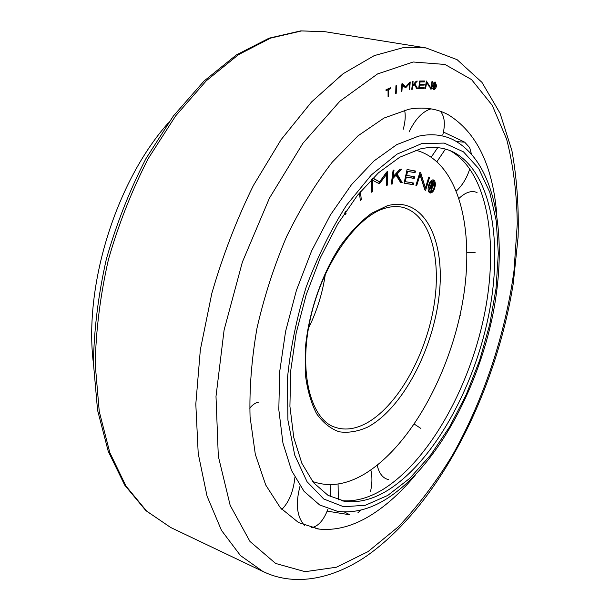 <?xml version="1.0" encoding="UTF-8"?>
<svg xmlns="http://www.w3.org/2000/svg" width="610" height="610" viewBox="0 0 610 610"><rect width="100%" height="100%" fill="white"/><g stroke="black" fill="none" stroke-linecap="round" stroke-linejoin="round"><path stroke-width="0.91" d="M312.503 481.435C328.538 487.222 345.512 484.958 363.423 474.649C409.623 447.565 449.883 374.38 462.601 302.087C475.404 229.97 458.75 161.215 415.715 150.182M428.876 187.285L430.469 191.723C432.52 191.609 433.893 189.588 434.587 185.676L434.328 182.665L432.993 181.216C430.942 181.345 429.57 183.366 428.876 187.285M428.327 190.671L430.469 191.723M433.992 181.986L432.711 179.874M428.159 187.483C429.028 182.588 430.736 180.057 433.298 179.904C434.846 180.469 435.517 182.329 435.296 185.478C434.434 190.366 432.711 192.89 430.149 193.034C428.616 192.47 427.953 190.625 428.159 187.483M431.057 186.485L429.905 189.611L429.349 189.176L432.025 181.894L433.252 182.878L433.489 185.722L432.132 183.48L431.461 185.303L432.315 185.951L432.947 185.341L433.474 185.76L432.208 187.194L431.728 191.22L431.057 190.694L431.514 186.843L430.393 186.332M431.842 182.398L433.252 182.878M432.116 182.619L432.612 183.869M431.499 183.335L432.132 183.48M430.828 185.158L431.461 185.303M430.744 185.371L431.293 185.692M432.825 185.608L433.474 185.76M431.491 187.026L432.208 187.194M432.154 185.92L431.438 186.79M413.908 183.076L413.542 184.731L404.079 183.198L407.083 169.511L415.448 171.021L415.082 172.683L407.564 171.349L406.679 175.405L414.632 176.778L414.266 178.433L406.306 177.083L405.307 181.666L413.908 183.076M412.741 182.886L412.398 184.464L413.542 184.731M412.398 184.464L404.094 183.114M414.281 170.808L413.923 172.416L415.082 172.683M413.923 172.416L407.564 171.349M405.833 175.207L406.679 175.405M413.466 176.572L413.115 178.166L414.266 178.433M413.115 178.166L405.467 176.869M405.467 176.885L406.306 177.083M404.461 181.467L405.307 181.666M371.772 180.133L372.756 180.369L372.504 191.761L371.505 192.203L371.787 179.165M371.52 191.525L372.504 191.761M372.901 178.059L379.633 181.841L386.679 171.997L387.647 171.578L387.289 185.158L386.328 185.593L386.618 174.338L379.397 183.778L372.756 180.369M372.649 178.303L379.633 181.841M386.443 172.333L386.397 174.285M386.344 184.937L387.289 185.158M379.778 183.61L378.596 183.328L385.444 174.064L386.618 174.338M345.55 211.647L346.045 213.569L345.062 214.606L344.65 213.004M344.741 213.37L344.749 212.852M344.848 213.256L346.045 213.569M360.411 191.708L361.318 199.691L360.312 200.469L359.45 192.867M360.197 199.417L361.318 199.691M391.307 184.106L393.099 170.182L394.029 170.068L393.198 176.534L399.817 169.336L401.807 169.084L397.118 174.041L402.181 182.558L400.762 182.756L396.035 175.192L392.954 178.448L392.238 183.968L391.307 184.106M392.314 176.328L393.198 176.534M400.198 169.283L395.951 173.774L397.118 174.041M395.951 173.774L401.014 182.283L402.181 182.558M401.014 182.283L400.511 182.359M392.116 177.823L394.861 174.917L396.035 175.192M392.062 178.242L392.954 178.448M391.353 183.762L392.238 183.968M416.661 185.775L415.898 185.387L419.932 172.287L420.694 172.683L425.414 188.124L428.83 177.022L429.57 177.418L425.589 190.335L424.85 189.954L420 174.925L416.661 185.775M419.871 172.5L420.694 172.683M425.414 188.124L424.27 187.857L419.718 172.996M428.769 177.236L429.57 177.418M424.667 189.382L425.078 188.048M419.177 174.742L420 174.925M429.608 192.806L431.712 191.487M432.993 181.216L430.591 181.216M256.772 332.702L256.139 332.564M281.835 509.426C288.995 502.243 293.349 491.591 294.904 477.47M357.956 512.682L361.189 509.968M370.468 491.675C372.252 483.959 372.382 476.723 370.842 469.967M338.077 483.989L338.321 499.864M344.192 511.904L349.949 514.817M414.335 424.141L420.9 428.449M475.205 252.738L466.978 252.647M471.309 153.59L469.67 147.612L464.683 142.168L456.715 141.634M445.43 149.076L437.034 161.528M432.376 182.68L432.459 183.74M456.478 190.884C462.624 185.089 467.069 177.67 469.814 168.634M403.24 129.274C405.292 121.886 405.741 115.511 404.59 110.143M430.942 108.854C422.425 111.546 415.151 119.232 409.119 131.912M431.308 157.044L437.713 147.65M442.784 134.978C445.445 124.257 444.667 116.365 440.443 111.294M477.043 192.508C471.576 190.282 465.613 192.196 459.155 198.25M460.352 315.69L459.948 315.561L460.352 315.69M377.201 465.27C379.138 473.581 382.92 478.362 388.539 479.597M311.481 527.673C318.153 526.438 323.575 520.414 327.738 509.602M330.742 496.845L330.864 484.63M300.051 486.01C295.385 503.723 296.849 516.838 304.443 525.355M258.51 402.165C255.582 402.676 252.639 404.689 249.681 408.197M168.429 122.778C116.068 181.46 83.654 285.495 93.421 363.537M341.112 500.604C354.547 501.908 368.371 498.263 382.592 489.67C428.281 461.541 468.602 389.615 483.943 316.781C499.224 244.114 488.229 172.035 450.149 150.655M387.358 490.547C432.917 462.311 473.185 389.912 488.32 316.918C503.418 244.091 492.034 172.241 453.581 152.187C443.706 147.254 432.597 146.171 420.259 148.939L399.756 157.22L378.52 172.767L357.498 195.276L337.757 223.984L320.349 257.656L306.235 294.66L296.178 333.098L290.68 370.956L289.918 406.313L293.776 437.522L301.843 463.272L313.532 482.716L328.119 495.411L344.81 501.29C358.535 503.044 372.718 499.46 387.358 490.547M496.7 213.622C492.529 164.997 476.334 132.012 448.129 114.657C436.531 108.481 423.432 106.666 408.822 109.228L383.972 118.066L358.047 135.786L332.259 162.146C315.53 183.732 300.28 208.605 286.525 236.771C274.02 266.265 264.176 296.719 257.001 328.142C251.594 359.336 249.284 388.883 250.062 416.782L255.308 454.282L265.708 484.98L280.44 507.878L298.542 522.564L319.015 529.083C336.102 530.791 353.564 526.056 371.398 514.886C386.74 505.21 401.342 491.988 415.196 475.22M432.932 86.079L433.954 88.824L436.12 85.552L435.098 82.807L432.932 86.079M432.803 88.587L433.954 88.824M435.296 82.868L434.739 82.091M432.536 86.147C432.97 83.524 433.87 82.159 435.243 82.053L436.516 85.492C436.081 88.107 435.182 89.472 433.809 89.571L432.536 86.147M434.358 85.324L433.923 85.873L434.877 86.048L435.006 88.198L434.556 88.122L434.434 86.063L433.756 85.941L433.771 87.901M433.397 87.84L434.228 83.44L435.09 83.593L435.487 84.95M434.572 84.226L434.228 83.456L435.052 83.585M435.136 84.889L434.457 84.203L434.244 85.308L435.479 84.965L434.877 86.048M434.556 88.114L435.006 88.198M424.194 87.672L424.064 88.602L418.651 88.686L419.703 81L424.499 80.97L424.369 81.908L420.061 81.938L419.749 84.218L424.308 84.172L424.179 85.11L419.619 85.164L419.261 87.741L424.194 87.672M423.21 87.688L423.104 88.427L424.064 88.602M423.104 88.427L418.673 88.496M423.508 80.977L423.401 81.74L424.369 81.908M423.401 81.74L419.596 81.763M419.581 81.854L420.061 81.938M419.268 84.134L419.749 84.218M423.317 84.188L423.218 84.942L424.179 85.11M423.218 84.942L419.154 84.981M419.139 85.08L419.619 85.164M418.788 87.657L419.261 87.741M402.341 85.026L401.891 91.469L401.372 91.591L401.914 83.814L402.432 83.7L405.81 86.765L410.21 81.969L409.653 89.678L409.142 89.8L409.6 83.402L405.635 87.84L401.837 84.935M401.388 91.378L401.891 91.469M401.906 83.928L404.834 86.59L405.81 86.765M409.165 82.716L409.127 83.318M409.157 89.586L409.653 89.678M408.73 83.25L409.6 83.402M405.62 86.734L405.078 87.36M388.074 96.555L388.059 89.807L386.038 90.684L386.031 89.739L390.598 87.756L390.606 88.694L388.593 89.571L388.616 96.319L388.074 96.555M386.038 90.074L388.059 89.807M387.617 89.723L389.622 88.175M389.622 88.519L390.606 88.694M387.609 89.388L388.593 89.571M388.074 96.22L388.616 96.319M395.928 85.774L396.454 85.591L396.218 93.33L395.692 93.513L395.928 85.774M395.699 93.231L396.218 93.33M411.773 89.334L412.589 81.595L413.084 81.542L412.711 85.141L416.211 81.199L417.301 81.077L414.808 83.799L417.659 88.633L416.882 88.724L414.228 84.424L412.596 86.201L412.268 89.273L411.773 89.334M412.223 85.049L412.711 85.141M414.03 83.654L414.808 83.799M413.923 83.768L416.119 87.489M416.721 88.465L417.659 88.633M413.466 84.287L414.228 84.424M412.108 86.117L412.596 86.201M411.788 89.19L412.268 89.273M425.597 88.663L425.124 88.625L426.39 81L430.881 88.038L431.964 81.542L432.429 81.587L431.163 89.144L426.642 82.35L425.597 88.663L425.132 88.58M429.204 86.62L426.298 81.565M429.958 87.87L430.881 88.038M430.302 88.435L430.378 87.947M430.668 89.06L431.163 89.144M426.176 82.266L426.642 82.35M433.359 89.365L434.16 88.831M435.098 82.807L433.939 82.632M365.55 423.668C396.233 407.526 424.461 358.428 433.359 309.239C442.387 260.104 430.736 214.613 402.875 207.392C397.575 206.066 391.803 206.294 385.558 208.086C357.185 215.582 322.4 263.794 310.437 318.321C298.077 372.969 311.214 419.367 334.44 427.053C344.131 430.515 354.509 429.387 365.55 423.668M308.454 328.264C316.964 311.054 322.606 292.945 325.374 273.943M387.304 205.768L371.658 213.218C360.967 221.117 350.666 231.815 340.754 245.304C321.63 274.225 308.218 313.502 305.267 349.438L305.389 374.731C307.364 390.141 311.115 403.164 316.659 413.793C323.056 422.783 330.589 428.784 339.267 431.804C348.356 433.092 357.818 431.529 367.647 427.114C402.409 408.67 433.519 349.194 439.261 294.348C445.407 239.456 423.797 195.574 387.304 205.768M431.072 185.638L432.208 185.905M387.754 495.434L409.836 478.27L430.729 454.938L449.715 426.672L466.2 394.685L479.681 360.159L489.761 324.299L496.067 288.294L498.309 253.386L496.25 220.881L489.738 192.15L478.758 168.65L463.455 151.829L444.21 143.091L421.724 143.602L397.011 154.147L371.437 174.856L346.617 205.097C330.971 229.52 317.497 256.818 306.197 287.005C296.612 317.97 290.36 348.508 287.432 378.635L287.912 420.122L294.714 455.091L307.043 481.709L323.765 499.003L343.621 506.727L365.337 505.278L387.754 495.434M386.359 499.011C435.403 467.916 477.104 391.635 492.796 314.882C508.122 238.403 496.708 162.58 453.177 139.743C442.906 134.68 431.369 133.491 418.567 136.167L396.721 144.654L374.029 160.91L351.52 184.639L330.33 215.071L311.618 250.885L296.422 290.352L285.587 331.405L279.654 371.879L278.816 409.691L282.941 443.058L291.572 470.584L304.07 491.363L319.632 504.95L337.414 511.302C353.472 513.376 369.668 509.358 386 499.232M365.39 556.869C439.162 505.827 495.724 392.954 513.277 283.459L518.103 236.977C518.912 206.561 516.838 177.731 511.882 150.495L500.078 113.307L481.93 82.327L457.088 59.658L425.948 47.908L403.774 47.496L374.243 55.617L343.072 73.749L311.535 101.961L281.088 139.675L253.333 185.585C236.611 219.638 222.772 255.575 211.822 293.387L200.339 349.82L195.81 404.064L198.212 453.527L207.042 496.105L221.476 530.372L240.447 555.542L262.841 571.425C292.442 585.936 329.27 580.644 364.704 557.326M413.176 61.999L377.491 73.97L339.869 101.229L302.865 143.335L269.406 198.197L242.376 262.079L224.106 329.972L216.001 396.378L218.304 456.173L230.168 505.354L249.963 541.444L275.659 563.465L305.13 571.684L336.461 567.216L368.005 551.638L398.452 526.697C417.88 506.117 435.792 482.441 452.201 455.655C483.44 400.221 505.179 335.042 513.971 271.023L517.272 224.007C516.838 193.561 513.3 165.333 506.674 139.324L492.224 105.301L471.56 79.597L444.972 64.454L413.176 61.999M170.655 527.475L145.889 510.639L124.699 485.118L108.252 451.347L97.554 410.179L93.414 363.034C94.024 329.217 98.347 294.531 106.392 258.968C116.502 223.679 129.694 190.228 145.95 158.615L173.37 116.014L204.037 81.046L236.421 54.9L269.094 38.163L300.753 30.881L325.115 31.72L301.584 30.927L270.649 38.094L238.441 54.702L206.279 80.802L175.672 115.854L148.192 158.646C131.867 190.457 118.607 224.122 108.412 259.639C100.292 295.423 95.892 330.3 95.221 364.254L99.255 411.498L109.792 452.551L125.942 486.025L146.621 511.088L170.655 527.475L262.841 571.425M432.315 185.951L431.178 185.692M349.522 514.749L327.158 511.119M464.294 141.977L443.47 132.073M453.581 152.187L451.507 151.227M344.81 501.29L342.561 500.909M448.129 114.657L445.208 113.224M319.015 529.083L315.789 528.603M425.948 47.908L325.115 31.72"/></g></svg>
